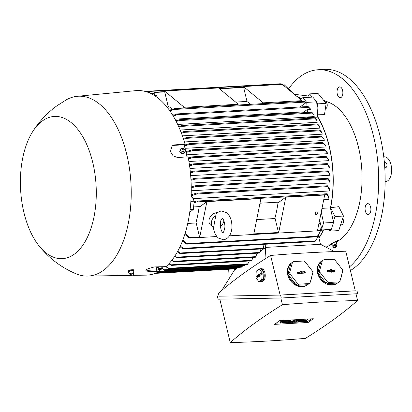 <?xml version="1.0" encoding="UTF-8"?>
<svg xmlns="http://www.w3.org/2000/svg" width="412" height="412" viewBox="0 0 412 412"><rect width="100%" height="100%" fill="white"/><g stroke="black" fill="none" stroke-linecap="round" stroke-linejoin="round"><path stroke-width="0.62" d="M223.093 232.739L222.825 232.564C221.285 231.343 220.451 228.361 220.322 223.618L220.863 220.456L222.264 218.02M223.932 220.847A7.359 5.598 -50.5 0 1 220.405 226.44M213.375 227.156C213.885 231.853 215.533 235.468 218.329 238.012L223.381 239.784C230.148 238.924 232.466 230.406 231.863 224.849C231.559 219.632 229.87 215.605 226.811 212.757L221.759 210.99C219.39 211.227 217.495 212.345 216.073 214.343L213.586 227.434A7.359 5.598 -50.5 0 1 212.994 227.022A7.359 5.598 -50.5 0 1 215.97 215.594M212.994 227.022L210.64 225.081A7.359 5.598 -50.5 0 1 209.79 217.721A7.359 5.598 -50.5 0 1 216.671 212.716A7.359 5.598 -50.5 0 1 217.557 212.731M206.886 201.633L199.671 237.497L196.04 222.372A80.046 42.493 -93.2 0 0 199.068 207.308L206.886 201.633L260.925 198.589L253.704 234.454L229.479 235.819M216.872 236.529L199.671 237.497M314.886 118.033L316.586 119.789L317.225 122.307L180.157 130.022M317.59 124.007L319.367 125.918L319.903 128.122L182.392 135.862M319.712 130.007L321.803 132.221L322.241 134.183L184.385 141.944M321.545 136.218L321.432 136.501L321.545 136.218L323.909 138.695L324.259 140.471A80.046 42.493 86.8 0 1 324.259 140.471L185.009 148.31M325.902 146.183L322.998 143.304L322.802 142.48L325.701 145.338L325.98 146.976L186.574 154.824M327.349 153.022L324.919 150.256L324.713 149.407L327.185 152.157L327.396 153.707L188.928 161.504M189.469 164.96L193.264 163.883L326.119 156.4L328.359 159.161L328.482 160.047L328.503 160.659L189.942 168.457M327.308 163.626L329.214 166.35L329.296 167.838L190.684 175.641M327.844 170.862L329.739 173.735L329.749 175.265L191.132 183.067M191.24 186.93L195.221 185.761L327.988 178.283L329.904 181.342L329.832 182.964L191.261 190.761M191.194 194.732L196.555 193.14L327.55 185.766L329.677 189.18L329.492 190.967L193.001 198.651M326.783 194.042L328.889 198.316L328.647 199.336L323.744 199.614M279.017 202.132L259.993 203.198M200.078 206.572L193.614 206.937M187.754 223.443L196.184 222.969M256.702 219.565L275.118 218.525M321.983 208.354L330.424 207.88L333.54 222.434L331.289 229.366L320.052 230.056M300.307 99.24L302.851 97.644L312.811 97.083L316.694 101.836L317.75 117.121A80.046 42.493 86.8 0 1 330.424 207.88M317.75 117.121L307.785 117.683A80.046 42.493 -93.2 0 0 307.46 117.137L177.685 124.445M274.974 217.927A80.046 42.493 -93.2 0 0 278.007 202.864L285.825 197.188L278.605 233.053L274.974 217.927M322.611 142.768L322.802 142.48M185.817 151.678L192.311 149.824L193.125 150.056L192.512 150.653L186.018 152.507M315.334 213.256A1.473 1.118 -50.5 0 1 316.246 212.031A1.473 1.118 -50.5 0 1 317.518 212.051A1.473 1.118 -50.5 0 1 317.822 213.112A1.473 1.118 -50.5 0 1 316.916 214.338A1.473 1.118 -50.5 0 1 315.644 214.317A1.473 1.118 -50.5 0 1 315.334 213.256M285.825 197.188L324.671 195L317.451 230.864L278.605 233.053M307.46 117.137L307.733 116.941L307.785 117.683M319.769 230.463L321.092 228.408A89.971 47.761 -93.2 0 0 321.386 227.553L319.609 220.147M321.236 212.051L323.58 222.995L321.329 229.927M333.54 222.434L323.58 222.995M331.289 229.366L320.866 230.318M320.006 230.03L321.386 227.553M229.463 235.844L319.393 230.756M185.122 233.46L189.844 237.487L189.7 238.085L216.892 236.55M188.675 237.42L189.906 238.038A92.35 49.023 -93.2 0 0 190.03 237.688M194.114 201.751L196.493 201.077L197.271 201.334L197.255 201.782L194.016 202.786M197.255 201.782A92.35 49.023 -93.2 0 0 197.286 201.35M326.778 194.062L327.246 194.052L326.778 194.062M327.159 193.743L329.008 197.281L328.889 198.316M191.137 196.328L191.92 196.287L194.17 201.2L193.382 209.342L189.736 212.36M329.621 190.179L327.277 186.08M196.555 193.14L197.307 193.398L196.977 193.98L191.163 195.726M327.241 186.291L327.746 186.131M327.591 171.289L328.009 171.274L327.591 171.289M329.78 174.678L327.597 171.15M190.947 179.385L194.32 178.375L195.195 178.602L194.794 179.189L191.003 180.317M327.097 164.012L327.499 164.074L327.097 164.012M329.301 167.262L327.092 163.914M190.349 172.067L193.398 171.165L194.237 171.392L193.794 171.979L190.442 172.968M325.995 156.776L326.433 156.9M328.482 160.047L325.99 156.709M193.264 163.883L193.872 164.146L193.382 164.733L189.597 165.835M188.315 158.053L192.414 156.879L193.228 157.106L192.682 157.698L188.475 158.903M321.927 136.789L321.422 136.47M324.151 139.513L321.818 137.042L189.443 144.494L184.442 145.946M184.246 145.137L189.535 143.628L321.473 136.197M189.314 143.664L190.056 143.896L189.443 144.494M320.119 130.609L319.624 130.223M322.081 133.019L320.047 130.825L186.899 138.324L183.556 139.292M183.299 138.514L187.053 137.453L319.645 129.986M186.842 137.49L187.532 137.726L186.899 138.324M318.033 124.635L317.534 124.187M319.691 126.695L317.992 124.821L184.082 132.36L181.393 133.148M181.105 132.396L184.082 131.521L184.72 131.763L184.082 132.36M184.082 131.521L184.72 131.763M315.381 118.692L314.845 118.187M316.952 120.546L315.355 118.847L181.836 126.36L178.957 127.215M178.633 126.489L181.908 125.521L182.511 125.763L181.836 126.36M181.908 125.521L182.511 125.763M327.761 178.772L328.189 178.684M329.899 182.31L327.772 178.597M195.221 185.761L195.911 186.018L195.556 186.6L191.25 187.893M320.943 230.117L317.096 236.823L320.948 230.097L319.985 230.154M182.825 240.139L187.002 243.564L186.924 244.151L317.096 236.823M187.239 243.997L185.9 243.461M317.92 236.838L315.128 241.427L317.92 236.838L319.295 233.594M180.358 246.036L183.139 248.297L183.113 248.884L315.134 241.453M183.381 248.755L182.13 248.168M328.127 229.685L330.28 231.075L330.821 229.412M330.28 231.075L338.746 230.602L343.464 216.053L338.808 206.664L330.63 207.72A80.34 42.647 -93.2 0 0 317.719 116.694M333.359 221.584L334.997 216.527L343.464 216.053M307.733 116.941L314.217 116.575L313.846 114.567L312.399 113.079L179.349 120.572L176.233 121.499M316.694 101.836L306.734 102.397L307.022 106.59M304.556 112.661A80.046 42.493 -93.2 0 0 304.005 111.889L307.228 109.551L310.633 109.36L308.794 107.352L177.5 114.742L173.2 116.024M307.228 109.551L307.429 112.497M308.15 106.548L310.318 108.763M308.804 107.249L308.125 106.651M177.752 113.892L178.278 114.134L177.752 113.892L172.798 115.36M178.262 113.959L177.006 114.67M311.848 112.275L313.846 114.567M312.409 112.955L311.822 112.399M175.873 120.804L179.498 119.722L180.054 119.969L179.349 120.572M179.498 119.722L180.054 119.969M317.106 107.805L317.688 103.865L316.756 102.722M302.851 97.644L306.734 102.397M194.17 201.2L190.869 201.386M193.382 209.342L190.102 209.528M188.881 237.827L184.844 234.34M186.126 243.899L182.526 240.917M182.362 248.627L180.039 246.721M323.193 230.184A80.046 42.493 86.8 0 1 318.924 237.848M234.474 270.092L234.171 268.825M259.514 253.04L260.544 251.166L265.735 247.396L320.521 244.311L334.431 251.578M221.744 290.455L234.438 270.118L237.312 268.032M265.735 247.396L264.968 258.983M280.119 295.059L219.117 296.202L218.432 293.339A492.057 134.806 -13.5 0 1 270.612 255.45A600.181 164.424 -13.5 0 1 308.985 252.757A600.181 164.424 -13.5 0 1 345.766 251.222L355.278 290.826L318.625 292.927L280.119 295.059L270.612 255.45M293.318 261.635L291.186 263.186A13.539 10.856 54 0 0 288.73 277.75A13.539 10.856 54 0 0 302.181 286.798A13.539 10.856 54 0 0 307.094 285.094L309.227 283.544A13.539 10.856 54 0 0 310.066 282.848L312.873 272.615A13.539 10.856 54 0 0 312.553 271.271L304.973 261.625A13.539 10.856 54 0 0 303.757 261.012L293.37 261.594A13.539 10.856 54 0 0 293.318 261.635A13.539 10.856 54 0 0 292.484 262.326L289.677 272.564A13.539 10.856 54 0 0 289.997 273.903L297.577 283.554A13.539 10.856 54 0 0 298.793 284.167L309.175 283.58L307.615 284.718A13.539 10.856 -126 0 1 302.748 286.386A13.539 10.856 -126 0 1 297.227 285.3L298.793 284.167M297.577 283.554L296.012 284.687A13.539 10.856 -126 0 1 288.431 275.041L289.997 273.903M289.677 272.564L288.112 273.697A13.539 10.856 -126 0 1 290.918 263.464L292.484 262.326M293.267 261.672L291.809 262.732M294.106 261.553A13.539 10.856 -126 0 1 296.671 261.064A13.539 10.856 -126 0 1 299.395 261.26M288.431 275.041L296.012 284.687M297.227 285.3L307.615 284.718M304.473 271.709A0.736 0.592 -126 0 1 304.803 273.089L302.063 273.244L302.207 273.846L300.961 273.918L300.817 273.311L298.077 273.465A0.736 0.592 -126 0 1 297.747 272.09L300.487 271.935L300.343 271.328L301.589 271.261L301.733 271.863L304.473 271.709L304.066 272.105L301.249 272.265L301.1 271.663L300.43 271.699M301.733 271.863L301.249 272.265M304.71 273.094A0.644 0.515 54 0 0 304.066 272.105M300.487 271.935L300.157 272.327L297.34 272.487A0.644 0.515 54 0 0 297.284 272.492M301.636 273.877L301.538 273.47L302.063 273.244M301.589 271.261L301.1 271.663M311.493 277.647A13.539 10.856 -126 0 1 310.519 281.2M290.918 263.464L288.112 273.697M219.107 296.161L280.582 295.074L355.268 290.79M357.003 290.769L357.709 293.699L281.288 298L218.092 299.189L217.392 296.259M280.582 295.074L281.288 298M230.257 342.604A600.181 164.424 166.5 0 0 267.043 341.064A600.181 164.424 166.5 0 0 305.416 338.376A492.057 134.806 166.5 0 0 357.595 300.482A600.181 164.424 166.5 0 0 320.809 302.022A600.181 164.424 166.5 0 0 282.436 304.715A492.057 134.806 166.5 0 0 230.257 342.604L219.828 299.169M280.829 298.01L282.436 304.715M279.691 320.618L313.311 318.728L308.161 322.467L274.541 324.362L279.691 320.618M285.418 320.675L285.979 320.268M287.231 320.86L288.22 320.139M293.39 320.227L293.947 319.82M296.341 319.913L296.686 319.666M301.857 319.748L302.413 319.341M303.402 320.418L303.701 320.402M303.603 319.676A1.473 0.402 -13.5 0 1 304.386 319.233M297.907 320.114L298.396 320.036M298.566 320.757L301.986 320.279L299.565 322.035L296.578 322.205L299.246 321.767L299.812 321.355L297.819 321.468L300.812 320.634L298.566 320.757L298.432 319.568M289.44 320.593L289.93 320.51M290.099 321.236L293.519 320.757L291.099 322.514L288.112 322.684L290.779 322.246L291.346 321.834L289.353 321.942L292.345 321.108L290.099 321.236L289.966 320.042M280.392 323.116L282.56 322.709L283.42 322.364L282.385 322.339A1.473 0.402 166.5 0 1 281.664 322.163A1.473 0.402 166.5 0 1 282.333 321.638A1.473 0.402 166.5 0 1 283.806 321.303L285.547 321.206L283.379 321.612L282.524 321.957L283.559 321.983A1.473 0.402 166.5 0 1 284.275 322.158A1.473 0.402 166.5 0 1 283.605 322.684A1.473 0.402 166.5 0 1 282.132 323.018L280.392 323.116L280.129 322.014L281.54 321.648M281.664 322.163L281.401 321.061A1.473 0.402 -13.5 0 1 282.225 320.479M311.379 318.837L307.898 321.365L305.611 321.494M302.506 321.669L301.61 321.721M300.513 321.782L299.864 321.818M296.532 322.009L295.883 322.045M294.539 322.117L293.54 322.174M292.046 322.261L291.397 322.297M288.065 322.483L287.416 322.519M286.319 322.581L285.171 322.648M284.079 322.709L283.451 322.745M280.345 322.915L276.21 323.152M280.819 322.807L280.551 321.705M285.547 321.206L285.331 320.304M290.527 320.927L290.311 320.021M291.773 321.525L291.686 321.149M289.78 321.633L289.518 320.536M289.353 321.942L289.183 321.236M290.779 322.246L290.687 321.87M288.539 322.369L288.4 321.803M288.112 322.684L287.973 322.112M293.519 320.757L293.303 319.856M298.994 320.448L298.777 319.547M300.24 321.046L300.152 320.67M298.247 321.159L297.984 320.057M297.819 321.468L297.649 320.757M299.246 321.767L299.153 321.391M297.006 321.896L296.867 321.329M296.578 322.205L296.439 321.638M301.986 320.279L301.764 319.377M304.726 321.458L302.552 321.87L304.298 321.772A1.473 0.402 166.5 0 0 305.766 321.437A1.473 0.402 166.5 0 0 306.44 320.912A1.473 0.402 166.5 0 0 305.719 320.737L304.684 320.711L305.539 320.366L307.713 319.959L305.967 320.057A1.473 0.402 166.5 0 0 304.494 320.392A1.473 0.402 166.5 0 0 303.824 320.917A1.473 0.402 166.5 0 0 304.545 321.087L305.58 321.118L304.726 321.458L304.633 321.082M302.98 321.561L302.81 320.85M302.552 321.87L302.382 321.159M307.713 319.959L307.496 319.058M300.559 321.978L302.98 320.227L303.726 320.181L301.306 321.937L300.559 321.978L300.425 321.412M302.98 320.227L302.763 319.321M303.726 320.181L303.51 319.279M297.253 320.546L298 320.505L295.579 322.261L294.585 322.318L295.332 321.272L293.092 322.4L292.093 322.457L294.513 320.701L295.26 320.66L294.05 321.535L296.506 320.588L296.043 321.427L297.253 320.546L297.037 319.645M296.506 320.588L296.29 319.686M296.007 320.618L295.79 319.712M295.26 320.66L295.043 319.758M294.513 320.701L294.297 319.8M292.093 322.457L291.959 321.89M294.585 322.318L294.441 321.721M298 320.505L297.783 319.604M288.786 321.025L289.533 320.984L287.113 322.735L286.366 322.781L286.51 321.674L284.872 322.864L284.126 322.905L286.546 321.149L287.293 321.108L287.149 322.21L288.786 321.025L288.57 320.119M287.293 321.108L287.076 320.206M286.546 321.149L286.33 320.248M284.126 322.905L284.022 322.478M286.366 322.781L286.165 321.927M289.533 320.984L289.317 320.078M308.161 322.467L307.898 321.365M357.595 300.482L355.989 293.797M323.204 259.951L321.066 261.502A13.539 10.856 54 0 0 318.61 276.071A13.539 10.856 54 0 0 332.062 285.114A13.539 10.856 54 0 0 336.975 283.41L339.112 281.859A13.539 10.856 54 0 0 339.952 281.169L342.758 270.931A13.539 10.856 54 0 0 342.434 269.592L334.853 259.941A13.539 10.856 54 0 0 333.643 259.328L323.255 259.915A13.539 10.856 54 0 0 323.204 259.951A13.539 10.856 54 0 0 322.364 260.647L319.558 270.88A13.539 10.856 54 0 0 319.877 272.219L327.458 281.87A13.539 10.856 54 0 0 328.673 282.483L339.061 281.896L337.495 283.034A13.539 10.856 -126 0 1 332.633 284.702A13.539 10.856 -126 0 1 327.107 283.616L328.673 282.483M327.458 281.87L325.897 283.008A13.539 10.856 -126 0 1 318.316 273.357L319.877 272.219M319.558 270.88L317.992 272.013A13.539 10.856 -126 0 1 320.799 261.78L322.364 260.647M323.152 259.987L321.69 261.048M323.992 259.874A13.539 10.856 -126 0 1 326.551 259.38A13.539 10.856 -126 0 1 329.281 259.575M318.316 273.357L325.897 283.008M327.107 283.616L337.495 283.034M334.353 270.03A0.736 0.592 -126 0 1 334.683 271.405L331.943 271.559L332.087 272.162L330.846 272.234L330.697 271.626L327.962 271.781A0.736 0.592 -126 0 1 327.628 270.406L330.367 270.251L330.223 269.649L331.469 269.577L331.614 270.184L334.353 270.03L333.947 270.427L331.13 270.586L330.985 269.978L330.311 270.014M331.614 270.184L331.13 270.586M334.59 271.41A0.644 0.515 54 0 0 333.947 270.427M330.367 270.251L330.043 270.643L327.226 270.802A0.644 0.515 54 0 0 327.164 270.813M331.516 272.198L331.418 271.786L331.943 271.559M331.469 269.577L330.985 269.978M341.378 275.963A13.539 10.856 -126 0 1 340.4 279.516M320.799 261.78L317.992 272.013M259.73 268.892A6.474 3.435 86.8 0 1 260.43 268.712L261.862 268.686A6.474 3.435 -93.2 0 1 264.921 272.847A6.474 3.435 -93.2 0 1 264.473 279.563L263.077 281.185L261.156 281.643A6.474 3.435 86.8 0 1 260.441 281.54M260.43 268.712A6.474 3.435 86.8 0 1 264.231 276.236A6.474 3.435 86.8 0 1 262.248 281.231A6.474 3.435 86.8 0 1 261.156 281.643M258.746 281.638L260.487 281.54L263.608 279.274L263.917 272.909L261.1 268.815L259.354 268.912L256.233 271.178L255.929 277.539L258.746 281.638L261.867 279.372L262.171 273.007L259.354 268.912M257.294 277.358A0.736 0.391 86.8 0 1 257.196 277.4A0.736 0.391 86.8 0 1 256.758 276.833A0.736 0.391 86.8 0 1 256.964 275.983L258.53 274.845L258.386 274.238L259.096 273.723L259.241 274.33L260.806 273.192A0.736 0.391 86.8 0 1 260.956 273.146A0.736 0.391 86.8 0 1 261.352 273.764A0.736 0.391 86.8 0 1 261.136 274.567L259.57 275.705L259.72 276.308L259.004 276.828L258.86 276.22L257.294 277.358M258.86 276.22L259.632 276.061L259.694 276.328M259.22 274.238L259.344 274.856L257.732 276.025A0.644 0.34 -93.2 0 0 257.66 277.091M261.275 273.455L259.967 274.407L259.241 274.33M258.386 274.238L259.2 274.253M258.53 274.845L259.344 274.856M263.608 279.274L261.867 279.372M262.171 273.007L263.917 272.909M263.618 248.848L179.972 253.581L177.407 251.856M260.564 251.15L260.065 249.069M177.742 251.248L179.941 252.994L179.972 253.581M263.819 248.781L262.954 244.388M245.423 264.566L244.656 265.812M242.462 265.956L241.726 267.146M239.532 267.295L239.032 267.913M255.378 257.232L257.129 253.643L257.794 253.159M253.184 257.376L251.485 260.853M249.291 261.002L247.617 264.416M175.007 255.847L176.866 257.691L174.657 256.382M257.15 253.627L257.047 253.2M172.159 259.895L174.219 261.8L171.799 260.358M169.219 263.412L171.438 265.359L168.848 263.819M166.206 266.435L169.224 268.83L165.65 266.646M161.628 267.81L164.522 270.344L244.692 265.833M164.615 270.318L161.231 268.099M159.212 270.468L160.489 271.745L241.756 267.172M160.562 271.714L159.362 271.106M236.509 268.614L236.565 268.073M320.479 244.311L318.424 235.767M265.745 247.391L264.993 244.275M177.778 113.882L172.082 114.206M300.085 106.981L305.936 102.732L305.153 102.099L174.271 109.468L169.826 110.823M169.378 110.195L174.606 108.614L175.079 108.84L173.823 109.422M305.153 102.027L304.37 101.29L305.457 102.109A89.971 47.761 -93.2 0 1 305.936 102.732M174.606 108.614L174.879 108.577A92.35 49.023 -93.2 0 1 175.079 108.84L175.074 108.861M304.005 111.889L174.992 119.156M331.881 244.357L329.111 245.403L329.847 244.707L338.391 240.124L336.486 241.695M336.532 241.89L337.892 241.092A71.806 38.115 -93.2 0 0 339.915 239.753A71.806 38.115 -93.2 0 0 361.721 168.395A71.806 38.115 -93.2 0 0 330.115 102.959L323.616 100.281M340.951 87.354A5.444 2.889 86.8 0 1 342.836 93.38A5.444 2.889 86.8 0 1 340.261 97.742A5.444 2.889 86.8 0 1 338.958 97.258A5.444 2.889 86.8 0 1 337.073 91.237A5.444 2.889 86.8 0 1 339.648 86.87A5.444 2.889 86.8 0 1 340.951 87.354M370.712 211.32A5.444 2.889 86.8 0 1 368.292 214.508A5.444 2.889 86.8 0 1 365.259 206.819A5.444 2.889 86.8 0 1 367.679 203.636A5.444 2.889 86.8 0 1 370.712 211.32M349.525 266.873A103.005 54.678 -93.2 0 0 373.581 136.449A103.005 54.678 -93.2 0 0 318.002 69.762A103.005 54.678 -93.2 0 0 288.863 88.503M350.406 270.535A103.005 54.678 -93.2 0 0 380.055 136.084A103.005 54.678 -93.2 0 0 324.481 69.396L318.002 69.762M385.158 181.527L385.745 181.491A12.36 6.561 -93.2 0 0 387.826 180.708A12.36 6.561 -93.2 0 0 391.4 166.767A12.36 6.561 -93.2 0 0 384.355 156.812L383.768 156.843M384.787 167.936A3.533 2.833 54 0 0 385.987 167.499L384.808 168.348M385.987 167.499A3.533 2.833 54 0 0 386.899 164.476A3.533 2.833 54 0 0 384.272 161.509M318.996 238.136A80.34 42.647 -93.2 0 0 323.42 230.164M342.748 218.272A3.826 2.029 86.8 0 1 343.186 223.139A3.826 2.029 86.8 0 1 341.636 224.798L340.611 224.854M334.997 216.527L330.63 207.72M317.688 103.865L326.149 103.386L324.527 114.407L317.544 114.155M326.149 103.386L318.007 93.416L309.541 93.89L307.517 97.381M324.311 101.136L324.991 101.095A3.826 2.029 86.8 0 1 326.227 101.764A3.826 2.029 86.8 0 1 327.2 105.992A3.826 2.029 86.8 0 1 325.423 108.737L325.362 108.737M331.341 243.719L332.999 245.567M331.418 243.183L331.433 244.146M336.65 243.003L336.027 244.841A1.56 0.427 166.5 0 0 335.965 244.733A1.56 0.427 166.5 0 0 334.683 244.702A1.56 0.427 166.5 0 0 333.184 245.253A1.56 0.427 166.5 0 0 333.004 245.444L332.824 246.35A1.911 0.525 166.5 0 0 332.829 246.391L332.942 246.716A1.88 0.515 166.5 0 0 332.984 246.778L333.725 247.535A1.324 0.36 166.5 0 0 334.796 247.581A1.324 0.36 166.5 0 0 336.104 247.107A1.324 0.36 166.5 0 0 336.269 246.922A1.324 0.36 166.5 0 0 335.373 246.731A1.324 0.36 166.5 0 0 333.864 247.231A1.324 0.36 166.5 0 0 333.725 247.535M333.978 242.179L332.087 243.26M336.743 242.081L333.823 242.246M336.594 243.003L336.578 242.035M336.269 246.922L336.589 245.912A1.88 0.515 166.5 0 0 336.594 245.84L336.547 245.5A1.911 0.525 166.5 0 0 336.537 245.459A1.911 0.525 166.5 0 0 335.059 245.32A1.911 0.525 166.5 0 0 333.066 246.021A1.911 0.525 166.5 0 0 332.824 246.35M336.594 245.84A1.88 0.515 166.5 0 0 335.203 245.655A1.88 0.515 166.5 0 0 333.179 246.35A1.88 0.515 166.5 0 0 332.942 246.716M336.594 242.148L336.202 241.025M312.178 97.119L309.541 93.89M159.094 269.984L159.434 271.395L149.134 271.585L145.817 270.772L146.682 269.551L148.361 268.598L154.49 266.909L165.974 266.641A92.406 49.054 -93.2 0 0 188.078 156.817L177.67 157.533L173.158 155.921L170.434 151.523L172.149 145.745L172.525 145.503L174.616 144.875L185.04 144.159L184.164 144.792L187.069 156.884M163.162 266.693L161.205 268.119M133.344 275.34L146.167 275.134A92.406 49.054 -93.2 0 0 159.434 271.395M185.04 144.159A92.406 49.054 -93.2 0 0 135.78 90.65L77.173 96.31A90.053 47.802 -93.2 0 0 66.538 99.689L56.841 105.853C47.086 112.97 38.991 121.638 32.548 131.85A71.219 37.806 -93.2 0 0 38.965 245.784A71.219 37.806 -93.2 0 0 74.335 254.147A71.219 37.806 -93.2 0 0 92.767 162.549A71.219 37.806 -93.2 0 0 42.354 120.943A71.219 37.806 -93.2 0 0 32.548 131.85M38.965 245.784C49.043 258.324 61.506 267.707 76.349 273.923A90.053 47.802 -93.2 0 0 87.293 276.091A90.053 47.802 -93.2 0 0 103.464 270.36A90.053 47.802 -93.2 0 0 129.358 167.823A90.053 47.802 -93.2 0 0 77.173 96.31M133.349 275.329A1.324 0.36 166.5 0 0 132.407 275.139A1.324 0.36 166.5 0 0 130.898 275.674A1.324 0.36 166.5 0 0 130.805 275.937A1.324 0.36 166.5 0 0 131.928 275.978A1.324 0.36 166.5 0 0 133.231 275.474A1.324 0.36 166.5 0 0 133.349 275.329L133.668 274.315A1.88 0.515 166.5 0 0 133.673 274.243L133.627 273.903A1.911 0.525 166.5 0 0 133.617 273.867A1.911 0.525 166.5 0 0 132.067 273.738A1.911 0.525 166.5 0 0 130.079 274.48A1.911 0.525 166.5 0 0 129.904 274.758L130.084 273.851A1.56 0.427 166.5 0 1 130.213 273.702A1.56 0.427 166.5 0 1 131.706 273.12A1.56 0.427 166.5 0 1 133.045 273.141A1.56 0.427 166.5 0 1 133.107 273.249L133.797 271.328L133.349 269.706L130.63 269.834L128.163 270.787L128.405 271.786M171.835 145.997A6.767 5.428 -126 0 1 173.957 145.369L184.164 144.792M130.851 270.756L130.63 269.834M133.704 270.452L130.666 270.71M133.349 269.706L133.545 270.524M130.995 270.627L128.23 271.791M133.797 271.317L133.519 270.411M128.374 271.673L128.652 272.579M133.673 274.243A1.88 0.515 166.5 0 0 132.211 274.068A1.88 0.515 166.5 0 0 130.192 274.809A1.88 0.515 166.5 0 0 130.022 275.118A1.88 0.515 166.5 0 0 130.063 275.18L130.805 275.937M129.904 274.758A1.911 0.525 166.5 0 0 129.909 274.799L130.022 275.118M156.612 269.834L148.814 270.277A6.767 1.854 -13.5 0 1 146.126 270.03M157.168 267.46A1.972 0.541 -13.5 0 1 158.1 267.1M159.125 266.878A1.972 0.541 -13.5 0 1 159.861 266.837M156.297 267.8L156.673 269.381L158.965 268.49L161.262 268.361L160.886 266.78L158.584 266.909L156.297 267.8L156.308 268.562L156.689 270.143L158.986 270.014L161.277 269.124M161.241 268.052L161.262 269.299M159.995 269.407A1.143 0.314 166.5 0 0 159.578 269.062A1.143 0.314 166.5 0 0 158.059 269.515A1.143 0.314 166.5 0 0 158.471 269.86A1.143 0.314 166.5 0 0 159.995 269.407M156.673 270.318L156.653 269.072M158.584 266.909L158.965 268.49M181.156 148.552L180.343 149.144L179.72 151.41L181.398 153.547L183.701 153.418L184.514 152.826L182.217 152.955L180.538 150.818L181.156 148.552L183.458 148.423L185.137 150.56L184.514 152.826M183.912 150.555A1.143 0.917 54 0 0 181.975 150.663A1.143 0.917 54 0 0 183.912 150.555M179.72 151.41L180.538 150.818M181.398 153.547L182.217 152.955M145.472 91.428L145.544 91.701L145.364 91.485M154.68 95.687L156.704 95.574L152.285 93.478L150.885 93.56M281.386 84.414L280.855 84.027L150.462 91.371L150.359 91.098L149.381 92.875M149.535 92L150.529 91.073M148.897 92.674L149.587 91.706M280.855 84.027L280.356 83.754L150.488 91.067M156.704 95.574L157.204 97.438M155.118 92.267A92.35 49.023 -93.2 0 0 154.886 92.18L153.82 94.209M154.866 92.185L154.021 93.081M153.285 93.951L154.062 92.793M293.88 93.936L284.378 84.893M247.009 101.434L235.643 102.073M168.07 105.879L166.113 105.987M301.296 98.623A80.34 42.647 -93.2 0 0 296.573 96.156M297.32 96.779A80.046 42.493 86.8 0 1 301.054 98.772M172.453 109.237A80.046 42.493 -93.2 0 0 168.127 106.121L164.496 90.995L184.236 107.285L183.103 108.109M250.79 104.298A80.046 42.493 -93.2 0 0 247.066 101.676L243.435 86.551L263.175 102.84L262.037 103.664M243.435 86.551L282.282 84.367L302.022 100.657L263.175 102.84M302.022 100.657L300.884 101.481M164.496 90.995L218.535 87.952L238.275 104.246L184.236 107.285M238.275 104.246L237.137 105.07M319.089 222.727L319.027 223.031M318.991 223.216L319.269 223.016M318.955 223.392L319.887 223.34L319.954 223.634L318.898 223.69M318.857 223.886L319.954 223.634M318.713 224.612L318.95 225.622L318.589 225.225M318.466 225.838L318.95 225.622M322.648 142.49L192.77 149.798M322.998 143.304L192.512 150.653M319.666 230.179L317.564 230.298M278.476 232.502L253.818 233.887M199.537 236.941L189.844 237.487M326.824 194.603L197.003 201.911M326.999 193.753L196.73 201.087M327.375 186.636L196.977 193.98M327.468 185.797L196.792 193.151M327.71 170.867L194.758 178.355M327.767 171.701L194.794 179.189M327.179 163.631L193.825 171.14M327.303 164.46L193.794 171.979M326.057 156.426L193.48 163.894M326.252 157.255L193.382 164.733M324.651 149.432L192.852 156.854M324.919 150.256L192.682 157.698M321.422 136.223L189.741 143.639M319.604 130.012L187.249 137.464M317.503 124.012L184.473 131.5M314.804 118.038L182.295 125.5M327.916 178.314L195.448 185.771M327.906 179.148L195.556 186.6M317.394 236.22L187.002 243.564M315.489 240.845L183.139 248.297M308.078 106.553L178.123 113.872M311.781 112.275L179.869 119.701M297.747 272.09L297.34 272.487M283.806 321.303L283.59 320.402M282.56 322.709L282.472 322.333M283.559 321.983L283.466 321.607M282.807 322.029L282.745 321.767M305.967 320.057L305.75 319.156M305.719 320.737L305.627 320.361M304.973 320.778L304.911 320.515M327.628 270.406L327.226 270.802M260.806 273.192L261.105 273.207M256.964 275.983L257.732 276.025M263.881 248.271L179.941 252.994M260.003 252.448L176.655 257.139M255.867 256.64L173.957 261.254M251.974 260.266L171.124 264.818M248.101 263.829L168.832 268.289M245.145 265.22L164.228 269.778M242.21 266.559L160.165 271.178M239.516 267.321L158.538 271.884M236.57 268.104L157.127 272.574M304.38 101.306L174.92 108.593M174.631 144.875L173.957 145.369M149.134 271.585L148.814 270.277M149.814 91.459L146.033 91.675M284.841 85.145L283.327 85.227M243.652 87.462L219.581 88.817M164.718 91.907L155.02 92.453M222.156 218.041L222.315 218.206C224.422 220.178 225.302 225.951 224.72 228.176C224.133 230.936 223.52 232.461 222.871 232.754L222.985 232.734M322.714 142.459L192.548 149.788M327.087 193.728L196.493 201.077M327.777 170.841L194.536 178.339M327.241 163.605L193.609 171.129M324.713 149.407L192.641 156.838M317.534 123.986L184.288 131.485M314.83 118.012L182.114 125.485M320.948 230.112L320.814 230.447M308.094 106.528L177.958 113.856M311.796 112.255L179.699 119.691M234.196 268.933L155.211 273.377M234.186 268.876L155.381 273.316M284.275 322.158L284.136 321.571M303.824 320.917L303.659 320.232M306.44 320.912L306.296 320.325M259.55 253.061L176.738 257.721M255.414 257.253L174.096 261.831M251.521 260.873L171.33 265.39M247.648 264.437L169.121 268.861M239.068 267.934L157.199 272.543M236.385 268.696L155.545 273.249M229.201 278.512L228.681 269.242M304.375 101.285L174.801 108.577M325.964 247.154L331.928 244.383M336.537 245.459L335.965 244.733M130.079 273.975L128.642 272.605M133.045 273.141L133.617 273.867M87.293 276.091L130.269 275.391M150.277 91.134L145.585 91.402M284.44 84.867L282.987 84.949M243.585 87.169L219.241 88.539M164.645 91.608L154.948 92.154M308.32 95.996L294.328 94.307"/></g></svg>

